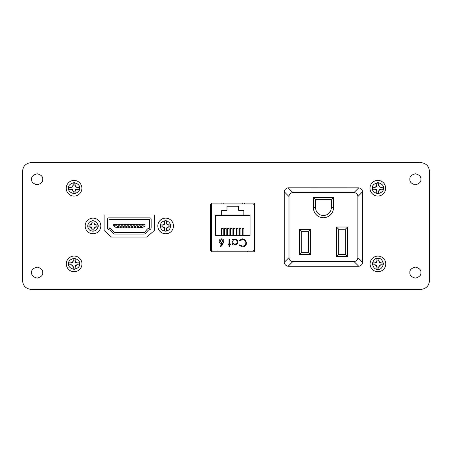<?xml version="1.0" encoding="UTF-8"?>
<svg xmlns="http://www.w3.org/2000/svg" width="452" height="452" viewBox="0 0 452 452"><rect width="100%" height="100%" fill="white"/><g stroke="black" fill="none" stroke-linecap="round" stroke-linejoin="round"><path stroke-width="0.68" d="M211.152 203.219L211.152 251.628M254.346 251.628L254.346 203.219M254.346 203.875L244.374 203.875L244.374 203.061M223.26 203.061L223.237 203.88L211.152 203.875M409.874 272.607C409.563 275.217 411.399 277.053 415.394 278.127C419.388 277.053 421.224 275.217 420.914 272.607C421.224 269.997 419.388 268.16 415.394 267.087C411.399 268.16 409.563 269.997 409.874 272.607M31.646 272.607C31.335 275.217 33.171 277.053 37.166 278.127C41.16 277.053 42.996 275.217 42.686 272.607C42.996 269.997 41.16 268.16 37.166 267.087C33.171 268.16 31.335 269.997 31.646 272.607M409.874 179.286C409.563 181.896 411.399 183.738 415.394 184.806C419.388 183.738 421.224 181.896 420.914 179.286C421.224 176.675 419.388 174.839 415.394 173.771C411.399 174.839 409.563 176.675 409.874 179.286M31.646 179.286C31.335 181.896 33.171 183.738 37.166 184.806C41.16 183.738 42.996 181.896 42.686 179.286C42.996 176.675 41.16 174.839 37.166 173.771C33.171 174.839 31.335 176.675 31.646 179.286M372.369 188.162C372.052 190.778 373.9 192.625 377.906 193.699C381.912 192.625 383.754 190.778 383.443 188.162C383.754 185.546 381.912 183.698 377.906 182.625C373.9 183.698 372.052 185.546 372.369 188.162M68.557 188.162C68.241 190.778 70.088 192.625 74.094 193.699C78.1 192.625 79.947 190.778 79.631 188.162C79.947 185.546 78.1 183.698 74.094 182.625C70.088 183.698 68.241 185.546 68.557 188.162M68.557 263.838C68.241 266.454 70.088 268.302 74.094 269.375C78.1 268.302 79.947 266.454 79.631 263.838C79.947 261.222 78.1 259.375 74.094 258.301C70.088 259.375 68.241 261.222 68.557 263.838M377.906 258.301C375.284 257.985 373.442 259.832 372.369 263.838C373.442 267.844 375.284 269.691 377.906 269.375C380.522 269.691 382.369 267.844 383.443 263.838C382.369 259.832 380.522 257.985 377.906 258.301M211.705 203.061L210.598 204.253L210.598 250.594L211.705 251.787L253.792 251.787L254.9 250.594L254.9 204.253L253.792 203.061L211.705 203.061M160.251 226C160.545 229.147 162.268 230.87 165.421 231.17C168.568 230.87 170.291 229.147 170.585 226C170.291 222.853 168.568 221.13 165.421 220.83C162.268 221.13 160.545 222.853 160.251 226M22.6 281.02C23.137 286.178 26.205 288.997 31.804 289.495L420.196 289.495C425.795 288.997 428.863 286.178 429.4 281.02L429.4 170.98C428.863 165.822 425.795 163.002 420.196 162.505L31.804 162.505C26.205 163.002 23.137 165.822 22.6 170.98L22.6 281.02M92.875 231.209C96.022 230.915 97.745 229.192 98.039 226.04C97.745 222.892 96.022 221.169 92.875 220.875C89.722 221.169 87.999 222.892 87.705 226.04C87.999 229.192 89.722 230.915 92.875 231.209M111.474 237.091L146.917 237.091L154.296 230.497L154.296 214.994L104.096 214.994L104.096 230.497L111.474 237.091M108.842 217.875L149.815 217.875A1.328 1.328 0 0 1 151.143 219.203L151.143 227.65A2.215 2.215 0 0 1 149.465 229.802L148.312 230.187L145.663 233.272A2.215 2.215 0 0 1 143.985 234.04L114.672 234.04A2.215 2.215 0 0 1 112.994 233.272L110.344 230.187L109.192 229.802A2.215 2.215 0 0 1 107.514 227.65L107.514 219.203A1.328 1.328 0 0 1 108.842 217.875M108.988 227.65L108.988 219.717A0.367 0.367 0 0 1 109.356 219.35L149.301 219.35A0.367 0.367 0 0 1 149.668 219.717L149.668 227.65A0.74 0.74 0 0 1 149.064 228.379L147.459 228.921L144.544 232.311A0.74 0.74 0 0 1 143.985 232.565L114.672 232.565A0.74 0.74 0 0 1 114.113 232.311L111.198 228.921L109.593 228.379A0.74 0.74 0 0 1 108.988 227.65M140.487 226.684L140.487 227.441L141.798 227.441L141.798 226.684M141.798 227.441L141.425 226.684L140.414 226.684L140.414 227.266L138.917 227.266L138.917 226.684L137.459 226.684L137.459 227.107L135.962 227.107L135.962 226.684L134.51 226.684L134.51 227.107L133.007 227.107L133.007 226.684L131.555 226.684L131.555 227.107L130.057 227.107L130.057 226.684L128.6 226.684L128.6 227.107L127.153 227.107L127.153 226.684L125.701 226.684L125.701 227.107L124.255 227.107L124.255 226.684L122.797 226.684L122.797 227.107L119.899 226.684L119.899 227.107L118.447 227.107L118.447 226.684L116.995 226.684L116.995 227.266L115.667 227.266L114.65 226.61L114.65 224.65L113.633 224.65L113.633 225.96L114.65 226.61M140.855 226.684L140.487 227.441M144.007 226.61L145.024 225.96L145.024 224.65L144.007 224.65L144.007 226.61L142.99 227.266L141.866 227.266L141.866 226.684L141.425 226.684M144.007 224.65L143.222 224.65L143.222 225.232L142.188 224.847L142.188 225.232L142.798 225.232M142.188 225.232L141.77 225.232L141.77 224.65L140.306 224.808L141.77 224.808M140.306 224.808L140.306 225.232L139.272 224.847L139.272 225.232L139.883 225.232M139.272 225.232L138.854 225.232L138.854 224.65L137.391 224.808L138.854 224.808M137.391 224.808L137.391 225.232L136.357 224.847L136.357 225.232L136.967 225.232M136.357 225.232L135.933 225.232L135.933 224.65L134.47 224.808L135.933 224.808M134.47 224.808L134.47 225.232L133.442 224.847L133.442 225.232L134.052 225.232M133.442 225.232L133.018 225.232L133.018 224.65L131.555 224.808L133.018 224.808M131.555 224.808L131.555 225.232L130.526 224.847L130.526 225.232L131.136 225.232M130.526 225.232L130.103 225.232L130.103 224.65L128.639 224.808L130.103 224.808M128.639 224.808L128.639 225.232L127.611 224.847L127.611 225.232L128.221 225.232M127.611 225.232L127.187 225.232L127.187 224.65L125.724 224.808L127.187 224.808M125.724 224.808L125.724 225.232L124.69 224.847L124.69 225.232L125.3 225.232M124.69 225.232L124.272 225.232L124.272 224.65L122.808 224.808L124.272 224.808M122.808 224.808L122.808 225.232L121.774 224.847L121.774 225.232L122.385 225.232M121.774 225.232L121.356 225.232L121.356 224.65L119.893 224.808L121.356 224.808M119.893 224.808L119.893 225.232L118.859 224.847L118.859 225.232L119.469 225.232M118.859 225.232L118.435 225.232L118.435 224.65L116.978 224.808L118.435 224.808M116.978 224.808L116.978 225.232L115.944 224.847L115.944 225.232L116.554 225.232M115.944 225.232L115.52 225.232L115.52 224.65L114.65 224.65M140.414 227.107L138.917 227.107M141.425 227.073L140.855 227.073M118.447 227.107L119.899 227.107M121.351 227.107L122.797 227.107M124.255 227.107L125.701 227.107M127.153 227.107L128.6 227.107M131.555 227.107L130.057 227.107M134.51 227.107L133.007 227.107M137.459 227.107L135.962 227.107M143.148 225.232L143.148 224.474L141.843 224.474L142.188 224.847M141.843 224.474L141.843 225.232M142.798 224.847L143.148 224.474M140.233 225.232L140.233 224.474L138.922 224.474L139.272 224.847M138.922 224.474L138.922 225.232M139.883 224.847L140.233 224.474M137.318 225.232L137.318 224.474L136.007 224.474L136.357 224.847M136.007 224.474L136.007 225.232M136.967 224.847L137.318 224.474M134.402 225.232L134.402 224.474L133.091 224.474L133.442 224.847M133.091 224.474L133.091 225.232M134.052 224.847L134.402 224.474M131.481 225.232L131.481 224.474L130.176 224.474L130.526 224.847M130.176 224.474L130.176 225.232M131.136 224.847L131.481 224.474M128.566 225.232L128.566 224.474L127.261 224.474L127.611 224.847M127.261 224.474L127.261 225.232M128.221 224.847L128.566 224.474M125.65 225.232L125.65 224.474L124.345 224.474L124.69 224.847M124.345 224.474L124.345 225.232M125.3 224.847L125.65 224.474M122.735 225.232L122.735 224.474L121.43 224.474L121.774 224.847M121.43 224.474L121.43 225.232M122.385 224.847L122.735 224.474M119.82 225.232L119.82 224.474L118.509 224.474L118.859 224.847M118.509 224.474L118.509 225.232M119.469 224.847L119.82 224.474M116.904 225.232L116.904 224.474L115.593 224.474L115.944 224.847M115.593 224.474L115.593 225.232M116.554 224.847L116.904 224.474M117.435 226.684L117.435 227.073L118.006 227.073L118.006 226.684M117.435 227.073L117.068 227.441L118.379 227.441L118.006 227.073M118.379 227.441L118.379 226.684M117.068 226.684L117.068 227.441M120.339 226.684L120.339 227.073L120.91 227.073L120.91 226.684M119.972 226.684L119.972 227.441L121.277 227.441L121.277 226.684M121.277 227.441L120.91 227.073M120.339 227.073L119.972 227.441M123.243 226.684L123.243 227.073L123.808 227.073L123.808 226.684M122.871 226.684L122.871 227.441L124.181 227.441L124.181 226.684M124.181 227.441L123.808 227.073M123.243 227.073L122.871 227.441M126.142 226.684L126.142 227.073L126.713 227.073L126.713 226.684M125.775 226.684L125.775 227.441L127.08 227.441L127.08 226.684M127.08 227.441L126.713 227.073M126.142 227.073L125.775 227.441M129.046 226.684L129.046 227.073L129.611 227.073L129.611 226.684M128.673 226.684L128.673 227.441L129.984 227.441L129.611 227.073M129.984 227.441L129.984 226.684M129.046 227.073L128.673 227.441M131.995 226.684L131.995 227.073L132.566 227.073L132.566 226.684M131.628 226.684L131.628 227.441L132.933 227.441L132.933 226.684M132.933 227.441L132.566 227.073M131.995 227.073L131.628 227.441M134.95 226.684L134.95 227.073L135.521 227.073L135.521 226.684M134.583 226.684L134.583 227.441L135.888 227.441L135.888 226.684M135.888 227.441L135.521 227.073M134.95 227.073L134.583 227.441M137.905 226.684L137.905 227.073L138.47 227.073L138.47 226.684M137.532 226.684L137.532 227.441L138.843 227.441L138.843 226.684M138.843 227.441L138.47 227.073M137.905 227.073L137.532 227.441M170.636 226.955L168.681 226.763L167.014 227.322L166.455 228.989L166.652 230.938A5.079 5.079 0 0 1 164.652 230.938L164.85 228.989L164.291 227.322L162.624 226.763L160.669 226.955A5.079 5.079 0 0 1 160.669 224.96L162.624 225.152L164.291 224.593L164.85 222.926L164.607 220.847L164.607 222.881L164.014 224.316L162.573 224.915L160.539 224.915A5.215 5.215 0 0 0 160.539 227L162.573 227L164.014 227.599L164.607 229.034L164.607 231.068A5.215 5.215 0 0 0 166.698 231.068L166.698 229.034L167.291 227.599L168.732 227L170.766 227A5.215 5.215 0 0 0 170.766 224.915L168.732 224.915L167.291 224.316L166.698 222.881L166.698 220.847A5.215 5.215 0 0 0 164.607 220.847M157.827 225.96A7.825 7.825 0 0 1 165.652 218.13A7.825 7.825 0 0 1 173.478 225.96A7.825 7.825 0 0 1 165.652 233.786A7.825 7.825 0 0 1 157.827 225.96M164.652 220.977A5.079 5.079 0 0 1 166.545 220.955M166.652 220.977L166.698 222.881M166.455 222.926L167.014 224.593L167.291 224.316M167.014 224.593L168.732 224.915M168.681 225.152L170.636 224.96M97.988 226.955L96.033 226.763L94.366 227.322L93.807 228.989L94.005 230.938A5.079 5.079 0 0 1 92.005 230.938L92.202 228.989L91.643 227.322L89.976 226.763L88.021 226.955A5.079 5.079 0 0 1 88.021 224.96L89.976 225.152L91.643 224.593L92.202 222.926L92.005 220.977A5.079 5.079 0 0 1 93.033 220.875M98.22 225.96A5.215 5.215 0 0 0 98.118 224.915L96.084 224.915L94.643 224.316L94.05 222.881L94.05 220.847A5.215 5.215 0 0 0 91.959 220.847L91.959 222.881L91.366 224.316L89.925 224.915L87.891 224.915A5.215 5.215 0 0 0 87.891 227L89.925 227L91.366 227.599L91.959 229.034L91.959 231.068A5.215 5.215 0 0 0 94.05 231.068L94.05 229.034L94.643 227.599L96.084 227L98.118 227A5.215 5.215 0 0 0 98.22 225.96M85.179 225.96A7.825 7.825 0 0 1 93.005 218.13A7.825 7.825 0 0 1 100.83 225.96A7.825 7.825 0 0 1 93.005 233.786A7.825 7.825 0 0 1 85.179 225.96M94.005 220.977L94.05 222.881M93.807 222.926L94.366 224.593L94.643 224.316M94.366 224.593L96.084 224.915M96.033 225.152L97.988 224.96M243.826 215.395L250.097 215.395L250.097 235.334L215.401 235.334L215.401 215.395L243.826 215.395L243.826 210.304L238.509 210.304L238.509 206.242L226.989 206.242L226.989 210.304L221.672 210.304L221.672 215.395M223.237 203.88L212.835 203.88A1.452 1.452 0 0 0 211.383 205.332L211.383 249.515A1.452 1.452 0 0 0 212.835 250.967L252.662 250.967A1.452 1.452 0 0 0 254.114 249.515L254.114 205.332A1.452 1.452 0 0 0 252.662 203.88L242.261 203.88L242.238 203.061M242.408 239.628C244.492 239.741 245.645 240.826 245.86 242.877C245.651 244.905 244.515 245.99 242.458 246.137L239.662 244.854L239.057 245.317L242.413 246.922C244.927 246.752 246.306 245.419 246.549 242.927L245.577 240.181L242.402 238.837L239.057 240.453L239.662 240.91L242.408 239.628M229.689 246.922L229.689 244.656L230.678 244.656L230.678 243.967L229.689 243.967L229.689 239.035L229 239.035L229 243.967L228.017 243.967L228.017 244.656L229 244.656L229 246.922L229.689 246.922M223.017 243.413L223.876 241.182C223.751 239.746 222.972 238.967 221.542 238.837C220.079 238.955 219.276 239.741 219.141 241.193C219.265 242.588 220.028 243.351 221.423 243.475A4.548 4.548 0 0 0 222.22 243.396L220.186 246.504L220.717 246.922L223.017 243.413M231.961 244.656L232.65 244.656L232.65 243.617L234.921 244.752C236.707 244.6 237.69 243.634 237.876 241.86C237.707 240.08 236.729 239.102 234.944 238.938L232.65 240.006L232.65 239.035L231.961 239.035L231.961 244.656M252.662 203.88L212.835 203.88M212.835 250.967L218.073 250.967L218.073 251.787M247.43 251.787L247.43 250.967L252.662 250.967M211.383 249.515L211.383 248.685M254.114 249.515L254.346 239.052M254.346 215.796L254.114 205.332M221.124 203.88L221.124 203.061M242.272 235.334L242.272 228.475L243.899 228.475L243.899 235.334M221.599 235.334L221.599 228.475L223.226 228.475L223.226 235.334M230.458 235.334L230.458 228.475L232.091 228.475L232.091 235.334M224.554 235.334L224.554 228.475L226.181 228.475L226.181 235.334M227.509 235.334L227.509 228.475L229.136 228.475L229.136 235.334M233.413 235.334L233.413 228.475L235.04 228.475L235.04 235.334M236.368 235.334L236.368 228.475L237.995 228.475L237.995 235.334M239.317 235.334L239.317 228.475L240.95 228.475L240.95 235.334M237.187 241.854C237.04 243.216 236.283 243.95 234.916 244.063C233.526 243.956 232.774 243.216 232.65 241.831C232.78 240.47 233.537 239.729 234.921 239.628C236.283 239.752 237.034 240.498 237.187 241.854M221.57 242.684L219.83 241.153L221.508 239.628L223.186 241.153L221.57 242.684M313.355 197.422L313.355 207.649A10.08 10.08 0 0 0 323.434 217.723A10.08 10.08 0 0 0 333.508 207.649L333.508 197.422L313.355 197.422L315.569 199.637L331.293 199.637L333.508 197.422M347.537 227.028L336.463 227.028L336.463 256.708L347.537 256.708L347.537 227.028L345.322 229.243L345.322 254.493L347.537 256.708M292.885 192.62L353.978 192.62C356.396 192.801 357.696 194.094 357.871 196.518L357.871 257.612C357.696 260.03 356.396 261.329 353.978 261.505L292.885 261.505C290.466 261.329 289.167 260.03 288.992 257.612L288.992 196.518C289.167 194.094 290.466 192.801 292.885 192.62L288.116 187.851L288.619 187.823L358.747 187.851L353.978 192.62M310.62 254.493L310.62 229.537L299.546 229.537L299.546 254.493L310.62 254.493L308.405 252.278L301.761 252.278L299.546 254.493M331.293 199.637L331.293 207.649A7.865 7.865 0 0 1 323.434 215.508A7.865 7.865 0 0 1 315.569 207.649L315.569 199.637M336.463 256.708L338.678 254.493L338.678 229.243L336.463 227.028M338.678 229.243L345.322 229.243M345.322 254.493L338.678 254.493M357.871 196.518L362.645 191.75C362.233 189.557 360.939 188.258 358.747 187.851M288.116 187.851C285.93 188.258 284.63 189.557 284.223 191.75L288.992 196.518M288.992 257.612L284.223 262.38L284.223 191.75M284.223 262.38C284.63 264.567 285.93 265.866 288.116 266.273L292.885 261.505M353.978 261.505L358.747 266.273L288.116 266.273M358.747 266.273C360.939 265.866 362.233 264.567 362.645 262.38L357.871 257.612M362.645 191.75L362.645 262.38M299.546 229.537L301.761 231.752L308.405 231.752L310.62 229.537M308.405 231.752L308.405 252.278M301.761 252.278L301.761 231.752M376.827 183.241A5.079 5.079 0 0 1 378.827 183.241L378.629 185.19L379.188 186.857L380.861 187.416L382.81 187.224A5.079 5.079 0 0 1 382.81 189.218L380.861 189.026L379.188 189.586L378.629 191.252L378.827 193.202A5.079 5.079 0 0 1 376.827 193.202L377.024 191.252L376.465 189.586L374.798 189.026L372.843 189.218A5.079 5.079 0 0 1 372.843 187.224L374.798 187.416L376.465 186.857L377.024 185.19L376.787 183.111L376.787 185.145L376.188 186.58L374.753 187.179L372.719 187.179A5.215 5.215 0 0 0 372.719 189.264L374.753 189.264L376.188 189.863L376.787 191.298L376.787 193.332A5.215 5.215 0 0 0 378.872 193.332L378.872 191.298L379.465 189.863L380.906 189.264L382.94 189.264A5.215 5.215 0 0 0 382.94 187.179L380.906 187.179L379.465 186.58L378.872 185.145L378.872 183.111A5.215 5.215 0 0 0 376.787 183.111M370.002 188.218A7.825 7.825 0 0 1 377.827 180.393A7.825 7.825 0 0 1 385.652 188.218A7.825 7.825 0 0 1 377.827 196.049A7.825 7.825 0 0 1 370.002 188.218M73.06 183.275A5.079 5.079 0 0 1 75.06 183.275L74.862 185.23L75.422 186.896L77.089 187.456L79.043 187.258A5.079 5.079 0 0 1 79.043 189.258L77.089 189.06L75.422 189.62L74.862 191.286L75.06 193.241A5.079 5.079 0 0 1 73.06 193.241L73.258 191.286L72.699 189.62L71.026 189.06L69.077 189.258A5.079 5.079 0 0 1 69.077 187.258L71.026 187.456L72.699 186.896L73.258 185.23L73.015 183.145L73.015 185.179L72.422 186.619L70.981 187.213L68.947 187.213A5.215 5.215 0 0 0 68.947 189.303L70.981 189.303L72.422 189.897L73.015 191.337L73.015 193.371A5.215 5.215 0 0 0 75.1 193.371L75.1 191.337L75.699 189.897L77.134 189.303L79.168 189.303A5.215 5.215 0 0 0 79.168 187.213L77.134 187.213L75.699 186.619L75.1 185.179L75.1 183.145A5.215 5.215 0 0 0 73.015 183.145M66.235 188.258A7.825 7.825 0 0 1 74.06 180.433A7.825 7.825 0 0 1 81.885 188.258A7.825 7.825 0 0 1 74.06 196.083A7.825 7.825 0 0 1 66.235 188.258M73.134 258.9A5.079 5.079 0 0 1 75.134 258.9L74.936 260.849L75.495 262.522L77.162 263.081L79.117 262.883A5.079 5.079 0 0 1 79.117 264.883L77.162 264.686L75.495 265.245L74.936 266.912L75.134 268.867A5.079 5.079 0 0 1 73.134 268.867L73.331 266.912L72.772 265.245L71.105 264.686L69.15 264.883A5.079 5.079 0 0 1 69.15 262.883L71.105 263.081L72.772 262.522L73.331 260.849L73.088 258.77L73.088 260.804L72.495 262.245L71.054 262.838L69.02 262.838A5.215 5.215 0 0 0 69.02 264.923L71.054 264.923L72.495 265.522L73.088 266.957L73.088 268.991A5.215 5.215 0 0 0 75.179 268.991L75.179 266.957L75.772 265.522L77.213 264.923L79.247 264.923A5.215 5.215 0 0 0 79.247 262.838L77.213 262.838L75.772 262.245L75.179 260.804L75.179 258.77A5.215 5.215 0 0 0 73.088 258.77M66.308 263.883A7.825 7.825 0 0 1 74.134 256.058A7.825 7.825 0 0 1 81.959 263.883A7.825 7.825 0 0 1 74.134 271.708A7.825 7.825 0 0 1 66.308 263.883M376.934 258.934A5.079 5.079 0 0 1 378.929 258.934L378.736 260.889L379.29 262.555L380.963 263.115L382.912 262.917A5.079 5.079 0 0 1 382.912 264.917L380.963 264.719L379.29 265.279L378.736 266.946L378.929 268.9A5.079 5.079 0 0 1 376.934 268.9L377.126 266.946L376.567 265.279L374.9 264.719L372.951 264.917A5.079 5.079 0 0 1 372.951 262.917L374.9 263.115L376.567 262.555L377.126 260.889L376.889 258.804L376.889 260.838L376.29 262.279L374.855 262.872L372.821 262.872A5.215 5.215 0 0 0 372.821 264.962L374.855 264.962L376.29 265.556L376.889 266.996L376.889 269.03A5.215 5.215 0 0 0 378.974 269.03L378.974 266.996L379.567 265.556L381.008 264.962L383.042 264.962A5.215 5.215 0 0 0 383.042 262.872L381.008 262.872L379.567 262.279L378.974 260.838L378.974 258.804A5.215 5.215 0 0 0 376.889 258.804M370.103 263.917A7.825 7.825 0 0 1 377.928 256.092A7.825 7.825 0 0 1 385.754 263.917A7.825 7.825 0 0 1 377.928 271.742A7.825 7.825 0 0 1 370.103 263.917M333.508 207.649L331.293 207.649M315.569 207.649L313.355 207.649"/></g></svg>
